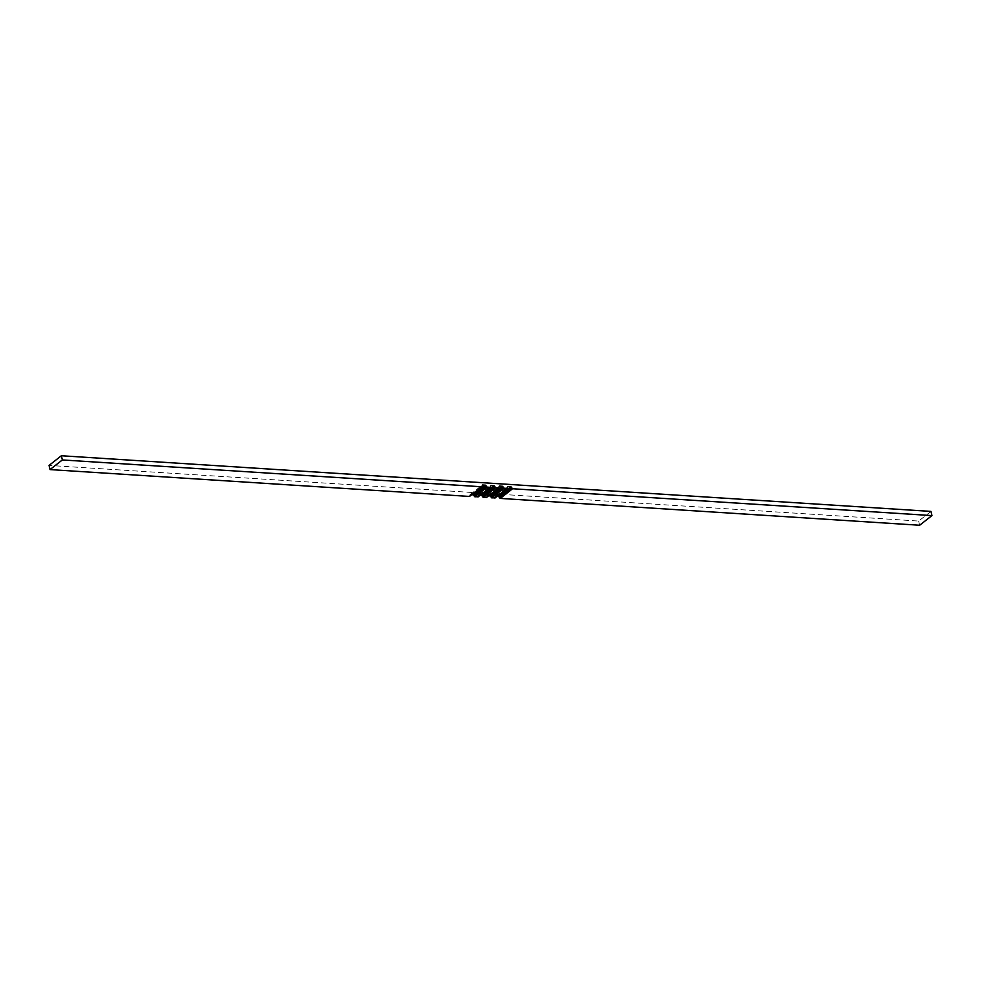 <?xml version="1.0" encoding="UTF-8"?>
<svg xmlns="http://www.w3.org/2000/svg" width="981" height="981" viewBox="0 0 981 981"><rect width="100%" height="100%" fill="white"/><g stroke="black" fill="none" stroke-linecap="round" stroke-linejoin="round"><path stroke-width="0.74" stroke-dasharray="4.91 3.68" d="M488.624 495.834L486.895 495.797L486.662 497.269L498.986 487.582M497.097 496.374L495.368 496.337L495.135 497.808L507.459 488.121M471.689 494.743L469.96 494.706L469.727 496.19M480.163 495.295L478.434 495.258L478.188 496.729M930.981 511.408L918.657 521.058L49.05 465.411M918.657 521.058L919.626 525.252M486.784 496.018L499.108 486.355L487.103 495.736M495.258 496.558L507.582 486.895L495.577 496.276M469.727 496.153L482.051 486.49M469.85 494.927L482.174 485.276M470.169 494.645L482.174 485.239M478.201 496.693L490.525 487.042M478.311 495.479L490.635 485.816M478.642 495.197L490.647 485.779M486.895 495.797L499.219 486.135M495.368 496.337L507.692 486.674M469.96 494.706L482.284 485.055M478.434 495.258L490.758 485.595"/><path stroke-width="1.47" d="M469.727 496.19L481.941 486.723L482.493 484.994L485.534 485.19L487.165 487.128L490.193 487.324L490.966 485.534L494.007 485.73L495.626 487.667L498.667 487.864L499.427 486.073L502.468 486.269L504.099 488.207L507.14 488.403L507.692 486.674L510.942 486.809L512.572 488.746L931.95 515.589L919.626 525.252L500.249 498.409L498.618 496.472L497.097 496.374M495.135 497.808L491.775 497.87L490.144 495.932L488.624 495.834M486.662 497.269L483.302 497.318L481.683 495.393L480.163 495.295M478.188 496.729L474.841 496.778L473.21 494.841L471.689 494.743M469.409 496.435L50.019 469.592L49.05 465.411L61.374 455.748L930.981 511.408L931.95 515.589M481.732 486.772L62.343 459.942L50.019 469.592M61.374 455.748L62.343 459.942M499.084 496.803L511.408 487.14M498.618 496.472L510.942 486.809M499.783 498.078L512.107 488.415M512.572 488.746L500.249 498.409M490.61 496.263L502.934 486.601M490.144 495.932L502.468 486.269M491.309 497.539L503.633 487.876M504.099 488.207L491.775 497.87M482.137 495.724L494.461 486.061M482.836 496.987L495.16 487.336M495.626 487.667L483.302 497.318M473.676 495.172L486 485.521M474.375 496.447L486.699 486.797M487.165 487.128L474.841 496.778M498.667 487.864L486.343 497.514M507.14 488.403L494.816 498.054M473.21 494.841L485.534 485.19M490.193 487.324L477.882 496.975M481.683 495.393L494.007 485.73M486.551 497.453L498.875 487.802M495.025 498.005L507.349 488.342M469.617 496.374L481.941 486.723M478.09 496.913L490.414 487.263"/></g></svg>
